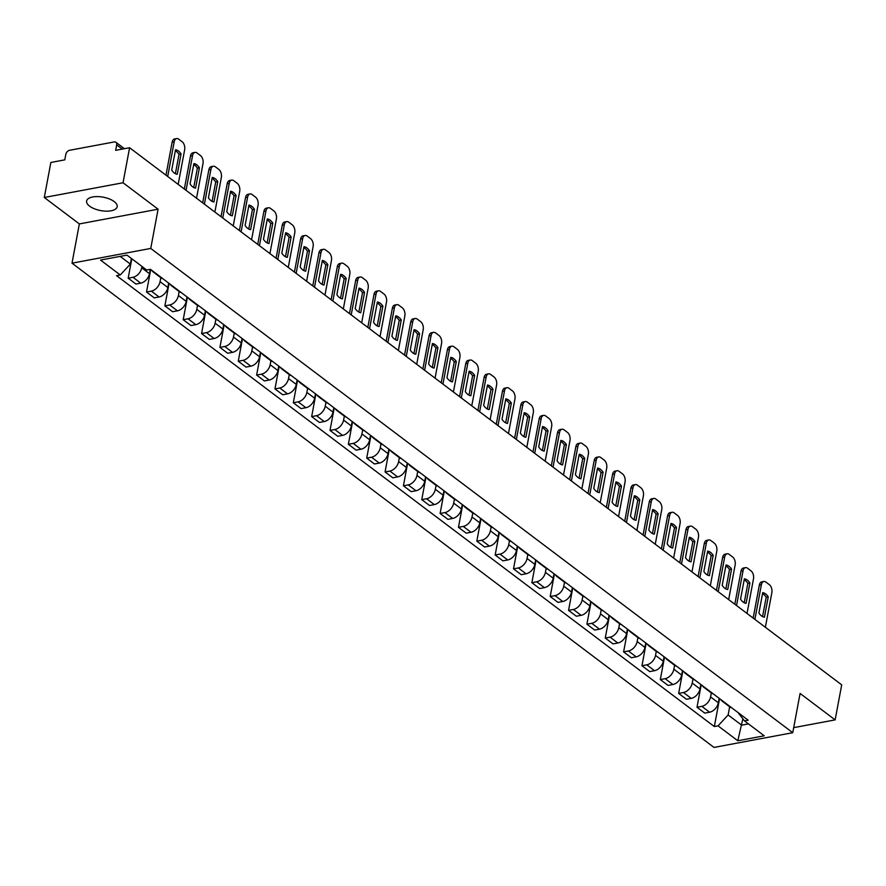 <?xml version="1.0" encoding="UTF-8"?>
<svg xmlns="http://www.w3.org/2000/svg" width="886" height="886" viewBox="0 0 886 886"><rect width="100%" height="100%" fill="white"/><g stroke="black" fill="none" stroke-linecap="round" stroke-linejoin="round"><path stroke-width="1.33" d="M114.183 201.576A15.549 6.822 -169.4 0 0 97.67 196.592A15.549 6.822 -169.4 0 0 86.618 201.011A15.549 6.822 -169.4 0 0 89.619 206.172A15.549 6.822 -169.4 0 0 106.132 211.156A15.549 6.822 -169.4 0 0 117.185 206.737A15.549 6.822 -169.4 0 0 114.183 201.576M123.043 182.76L44.3 197.489L79.352 223.925L72.01 263.175L714.005 747.43L792.748 732.7L150.742 248.445L158.096 209.196L123.043 182.76L129.589 147.729L841.7 684.856L835.144 719.886L800.091 693.45L792.748 732.7M44.3 197.489L50.856 162.459L64.789 159.857L65.808 154.397A3.987 2.68 -53 0 1 69.617 150.288L114.183 141.948A3.987 2.68 -53 0 1 115.933 142.292L124.428 148.693M793.69 727.639L835.144 719.886M122.268 149.103L116.675 144.883L115.656 150.332L129.589 147.729M116.675 144.883A3.987 2.68 -53 0 0 115.933 142.292M141.993 266.453L141.727 267.838A9.17 6.169 127 0 1 132.966 277.285L128.171 278.182L135.935 284.041L140.73 283.143A9.17 6.169 -53 0 0 149.49 273.696L150.31 269.344M154.972 272.755A9.17 6.169 127 0 1 153.223 271.969A9.17 6.169 127 0 1 151.982 270.507M131.804 258.767L128.171 278.182M153.223 271.969L160.975 277.827A9.17 6.169 -53 0 0 162.736 278.614M160.82 277.706L160.078 281.682A9.17 6.169 127 0 1 151.318 291.129L146.522 292.026L154.286 297.884L159.081 296.987A9.17 6.169 -53 0 0 167.842 287.529L168.672 283.099M173.313 286.599A9.17 6.169 127 0 1 171.563 285.813A9.17 6.169 127 0 1 170.334 284.351M150.72 269.554L146.522 292.026M171.563 285.813L179.326 291.671A9.17 6.169 -53 0 0 181.076 292.458M179.171 291.549L178.429 295.514A9.17 6.169 127 0 1 169.669 304.972L164.862 305.869L172.626 311.728L177.433 310.82A9.17 6.169 -53 0 0 186.193 301.373L187.024 296.932M191.664 300.443A9.17 6.169 127 0 1 189.914 299.656A9.17 6.169 127 0 1 188.685 298.183M169.071 283.398L164.862 305.869M189.914 299.656L197.678 305.515A9.17 6.169 -53 0 0 199.428 306.29M197.523 305.393L196.781 309.358A9.17 6.169 127 0 1 188.02 318.805L183.214 319.713L190.977 325.561L195.784 324.664A9.17 6.169 -53 0 0 204.544 315.217L205.375 310.776M210.015 314.275A9.17 6.169 127 0 1 208.265 313.5A9.17 6.169 127 0 1 207.036 312.027M187.422 297.231L183.214 319.713M208.265 313.5L216.029 319.348A9.17 6.169 -53 0 0 217.779 320.134M215.874 319.237L215.132 323.202A9.17 6.169 127 0 1 206.372 332.649L201.565 333.546L209.329 339.404L214.135 338.507A9.17 6.169 -53 0 0 222.895 329.06L223.726 324.619M228.366 328.119A9.17 6.169 127 0 1 226.617 327.333A9.17 6.169 127 0 1 225.387 325.871M205.774 311.075L201.565 333.546M226.617 327.333L234.38 333.191A9.17 6.169 -53 0 0 236.13 333.978M234.225 333.07L233.483 337.045A9.17 6.169 127 0 1 224.723 346.492L219.916 347.39L227.68 353.248L232.486 352.351A9.17 6.169 -53 0 0 241.247 342.893L242.077 338.463M246.718 341.963A9.17 6.169 127 0 1 244.968 341.176A9.17 6.169 127 0 1 243.728 339.715M224.125 324.918L219.916 347.39M244.968 341.176L252.731 347.035A9.17 6.169 -53 0 0 254.481 347.81M252.565 346.913L251.823 350.878A9.17 6.169 127 0 1 243.074 360.336L238.268 361.233L246.031 367.092L250.838 366.184A9.17 6.169 -53 0 0 259.587 356.737L260.418 352.296M265.069 355.795A9.17 6.169 127 0 1 263.319 355.02A9.17 6.169 127 0 1 262.079 353.547M242.476 338.762L238.268 361.233M263.319 355.02L271.083 360.879A9.17 6.169 -53 0 0 272.833 361.654M270.917 360.757L270.175 364.722A9.17 6.169 127 0 1 261.414 374.169L256.619 375.077L264.382 380.925L269.178 380.028A9.17 6.169 -53 0 0 277.938 370.581L278.769 366.139M283.42 369.639A9.17 6.169 127 0 1 281.659 368.864A9.17 6.169 127 0 1 280.43 367.391M260.816 352.595L256.619 375.077M281.659 368.864L289.423 374.712A9.17 6.169 -53 0 0 291.173 375.498M289.268 374.601L288.526 378.566A9.17 6.169 127 0 1 279.766 388.013L274.97 388.91L282.734 394.768L287.529 393.871A9.17 6.169 -53 0 0 296.289 384.413L297.12 379.983M301.761 383.483A9.17 6.169 127 0 1 300.011 382.697A9.17 6.169 127 0 1 298.781 381.235M279.168 366.439L274.97 388.91M300.011 382.697L307.774 388.555A9.17 6.169 -53 0 0 309.524 389.342M307.619 388.433L306.877 392.398A9.17 6.169 127 0 1 298.117 401.856L293.31 402.753L301.074 408.612L305.88 407.715A9.17 6.169 -53 0 0 314.641 398.257L315.471 393.816M320.112 397.327A9.17 6.169 127 0 1 318.362 396.54A9.17 6.169 127 0 1 317.133 395.078M297.519 380.282L293.31 402.753M318.362 396.54L326.126 402.399A9.17 6.169 -53 0 0 327.875 403.174M325.97 402.277L325.228 406.242A9.17 6.169 127 0 1 316.468 415.7L311.662 416.597L319.425 422.445L324.232 421.548A9.17 6.169 -53 0 0 332.992 412.101L333.823 407.66M338.463 411.159A9.17 6.169 127 0 1 336.713 410.384A9.17 6.169 127 0 1 335.484 408.911M315.87 394.126L311.662 416.597M336.713 410.384L344.477 416.243A9.17 6.169 -53 0 0 346.227 417.018M344.322 416.121L343.58 420.086A9.17 6.169 127 0 1 334.819 429.533L330.013 430.43L337.776 436.289L342.583 435.391A9.17 6.169 -53 0 0 351.343 425.945L352.174 421.503M356.814 425.003A9.17 6.169 127 0 1 355.065 424.228A9.17 6.169 127 0 1 353.835 422.755M334.221 407.959L330.013 430.43M355.065 424.228L362.828 430.075A9.17 6.169 -53 0 0 364.578 430.862M362.673 429.965L361.931 433.93A9.17 6.169 127 0 1 353.171 443.377L348.364 444.274L356.128 450.132L360.934 449.235A9.17 6.169 -53 0 0 369.695 439.777L370.525 435.347M375.166 438.847A9.17 6.169 127 0 1 373.416 438.061A9.17 6.169 127 0 1 372.175 436.599M352.573 421.802L348.364 444.274M373.416 438.061L381.179 443.919A9.17 6.169 -53 0 0 382.929 444.706M381.013 443.797L380.271 447.762A9.17 6.169 127 0 1 371.522 457.22L366.715 458.117L374.479 463.976L379.286 463.079A9.17 6.169 -53 0 0 388.035 453.621L388.865 449.18M393.517 452.691A9.17 6.169 127 0 1 391.767 451.904A9.17 6.169 127 0 1 390.527 450.431M370.924 435.646L366.715 458.117M391.767 451.904L399.531 457.763A9.17 6.169 -53 0 0 401.28 458.538M399.365 457.641L398.622 461.606A9.17 6.169 127 0 1 389.862 471.064L385.067 471.961L392.83 477.809L397.626 476.912A9.17 6.169 -53 0 0 406.386 467.465L407.217 463.024M411.857 466.523A9.17 6.169 127 0 1 410.107 465.748A9.17 6.169 127 0 1 408.878 464.275M389.264 449.49L385.067 471.961M410.107 465.748L417.871 471.596A9.17 6.169 -53 0 0 419.621 472.382M417.716 471.485L416.974 475.45A9.17 6.169 127 0 1 408.213 484.897L403.418 485.794L411.182 491.652L415.977 490.755A9.17 6.169 -53 0 0 424.737 481.308L425.568 476.867M430.208 480.367A9.17 6.169 127 0 1 428.459 479.581A9.17 6.169 127 0 1 427.229 478.119M407.615 463.323L403.418 485.794M428.459 479.581L436.222 485.439A9.17 6.169 -53 0 0 437.972 486.226M436.067 485.318L435.325 489.293A9.17 6.169 127 0 1 426.565 498.74L421.758 499.638L429.522 505.496L434.328 504.599A9.17 6.169 -53 0 0 443.089 495.141L443.919 490.711M448.56 494.211A9.17 6.169 127 0 1 446.81 493.424A9.17 6.169 127 0 1 445.58 491.963M425.967 477.166L421.758 499.638M446.81 493.424L454.573 499.283A9.17 6.169 -53 0 0 456.323 500.069M454.418 499.161L453.676 503.126A9.17 6.169 127 0 1 444.916 512.584L440.109 513.481L447.873 519.34L452.68 518.432A9.17 6.169 -53 0 0 461.44 508.985L462.27 504.544M466.911 508.055A9.17 6.169 127 0 1 465.161 507.268A9.17 6.169 127 0 1 463.932 505.795M444.318 491.01L440.109 513.481M465.161 507.268L472.925 513.127A9.17 6.169 -53 0 0 474.674 513.902M472.77 513.005L472.028 516.97A9.17 6.169 127 0 1 463.267 526.417L458.461 527.325L466.224 533.173L471.031 532.276A9.17 6.169 -53 0 0 479.791 522.829L480.622 518.388M485.262 521.887A9.17 6.169 127 0 1 483.512 521.112A9.17 6.169 127 0 1 482.283 519.639M462.669 504.854L458.461 527.325M483.512 521.112L491.276 526.96A9.17 6.169 -53 0 0 493.026 527.746M491.121 526.849L490.379 530.814A9.17 6.169 127 0 1 481.619 540.261L476.812 541.158L484.576 547.016L489.382 546.119A9.17 6.169 -53 0 0 498.142 536.672L498.973 532.231M503.613 535.731A9.17 6.169 127 0 1 501.864 534.945A9.17 6.169 127 0 1 500.623 533.483M481.02 518.687L476.812 541.158M501.864 534.945L509.627 540.803A9.17 6.169 -53 0 0 511.377 541.59M509.461 540.681L508.719 544.657A9.17 6.169 127 0 1 499.959 554.104L495.163 555.001L502.927 560.86L507.722 559.963A9.17 6.169 -53 0 0 516.483 550.505L517.313 546.075M521.965 549.575A9.17 6.169 127 0 1 520.215 548.788A9.17 6.169 127 0 1 518.975 547.326M499.372 532.53L495.163 555.001M520.215 548.788L527.978 554.647A9.17 6.169 -53 0 0 529.728 555.422M527.812 554.525L527.07 558.49A9.17 6.169 127 0 1 518.31 567.948L513.515 568.845L521.278 574.704L526.074 573.796A9.17 6.169 -53 0 0 534.834 564.349L535.665 559.908M540.305 563.407A9.17 6.169 127 0 1 538.555 562.632A9.17 6.169 127 0 1 537.326 561.159M517.712 546.374L513.515 568.845M538.555 562.632L546.319 568.491A9.17 6.169 -53 0 0 548.069 569.266M546.164 568.369L545.422 572.334A9.17 6.169 127 0 1 536.661 581.781L531.866 582.689L539.618 588.537L544.425 587.639A9.17 6.169 -53 0 0 553.185 578.193L554.016 573.751M558.656 577.251A9.17 6.169 127 0 1 556.906 576.476A9.17 6.169 127 0 1 555.677 575.003M536.063 560.207L531.866 582.689M556.906 576.476L564.67 582.323A9.17 6.169 -53 0 0 566.42 583.11M564.515 582.213L563.773 586.178A9.17 6.169 127 0 1 555.013 595.625L550.206 596.522L557.97 602.38L562.776 601.483A9.17 6.169 -53 0 0 571.536 592.025L572.367 587.595M577.007 591.095A9.17 6.169 127 0 1 575.258 590.309A9.17 6.169 127 0 1 574.028 588.847M554.414 574.05L550.206 596.522M575.258 590.309L583.021 596.167A9.17 6.169 -53 0 0 584.771 596.954M582.866 596.045L582.124 600.01A9.17 6.169 127 0 1 573.364 609.468L568.557 610.365L576.321 616.224L581.127 615.327A9.17 6.169 -53 0 0 589.888 605.869L590.718 601.428M595.359 604.939A9.17 6.169 127 0 1 593.609 604.152A9.17 6.169 127 0 1 592.38 602.69M572.766 587.894L568.557 610.365M593.609 604.152L601.372 610.011A9.17 6.169 -53 0 0 603.122 610.786M601.217 609.889L600.475 613.854A9.17 6.169 127 0 1 591.715 623.312L586.909 624.209L594.672 630.057L599.479 629.16A9.17 6.169 -53 0 0 608.239 619.713L609.07 615.272M613.71 618.771A9.17 6.169 127 0 1 611.96 617.996A9.17 6.169 127 0 1 610.731 616.523M591.117 601.738L586.909 624.209M611.96 617.996L619.724 623.855A9.17 6.169 -53 0 0 621.474 624.63M619.569 623.733L618.816 627.698A9.17 6.169 127 0 1 610.066 637.145L605.26 638.042L613.023 643.9L617.83 643.003A9.17 6.169 -53 0 0 626.579 633.556L627.41 629.115M632.061 632.615A9.17 6.169 127 0 1 630.311 631.84A9.17 6.169 127 0 1 629.071 630.367M609.468 615.571L605.26 638.042M630.311 631.84L638.075 637.687A9.17 6.169 -53 0 0 639.825 638.474M637.909 637.577L637.167 641.542A9.17 6.169 127 0 1 628.407 650.988L623.611 651.886L631.375 657.744L636.17 656.847A9.17 6.169 -53 0 0 644.93 647.389L645.761 642.959M650.413 646.459A9.17 6.169 127 0 1 648.663 645.673A9.17 6.169 127 0 1 647.422 644.211M627.82 629.414L623.611 651.886M648.663 645.673L656.426 651.531A9.17 6.169 -53 0 0 658.176 652.317M656.26 651.409L655.518 655.374A9.17 6.169 127 0 1 646.758 664.832L641.962 665.729L649.726 671.588L654.521 670.691A9.17 6.169 -53 0 0 663.282 661.233L664.112 656.792M668.753 660.303A9.17 6.169 127 0 1 667.003 659.516A9.17 6.169 127 0 1 665.774 658.043M646.16 643.258L641.962 665.729M667.003 659.516L674.767 665.375A9.17 6.169 -53 0 0 676.516 666.15M674.611 665.253L673.869 669.218A9.17 6.169 127 0 1 665.109 678.676L660.303 679.573L668.066 685.421L672.873 684.524A9.17 6.169 -53 0 0 681.633 675.077L682.464 670.636M687.104 674.135A9.17 6.169 127 0 1 685.354 673.36A9.17 6.169 127 0 1 684.125 671.887M664.511 657.102L660.303 679.573M685.354 673.36L693.118 679.219A9.17 6.169 -53 0 0 694.868 679.994M692.963 679.097L692.221 683.062A9.17 6.169 127 0 1 683.46 692.509L678.654 693.406L686.417 699.264L691.224 698.367A9.17 6.169 -53 0 0 699.984 688.92L700.815 684.479M705.455 687.979A9.17 6.169 127 0 1 703.705 687.204A9.17 6.169 127 0 1 702.476 685.731M682.862 670.935L678.654 693.406M703.705 687.204L711.469 693.051A9.17 6.169 -53 0 0 713.219 693.838M711.314 692.93L710.572 696.905A9.17 6.169 127 0 1 701.812 706.352L697.005 707.25L704.769 713.108L709.575 712.211A9.17 6.169 -53 0 0 718.336 702.753L719.166 698.323M723.807 701.823A9.17 6.169 127 0 1 722.057 701.036A9.17 6.169 127 0 1 720.827 699.575M701.214 684.778L697.005 707.25M722.057 701.036L729.82 706.895A9.17 6.169 -53 0 0 731.57 707.681M120.153 256.386L130.353 264.072L131.405 258.468M130.353 264.072L120.263 274.97L100.506 260.063L126.953 255.113L146.722 270.02L150.421 269.322L748.194 720.218L744.495 720.905L764.253 735.812L737.794 740.762L718.037 725.855L728.126 714.969L741.66 725.169L748.46 723.895M120.263 274.97L116.564 275.657L714.337 726.553L718.037 725.855M72.01 263.175L150.742 248.445M79.352 223.925L158.096 209.196M742.822 718.945L737.794 740.762M729.665 706.773L728.126 714.969M744.495 720.905L738.005 712.532M719.565 698.622L714.337 726.553M175.384 173.689L179.016 154.297A12.459 7.409 -100.6 0 0 175.35 150.731M165.981 175.173L172.15 142.17A5.981 3.555 -100.6 0 1 174.586 138.958L176.635 138.57A5.981 3.555 79.4 0 0 174.199 141.793L172.15 142.17M181.065 153.909A12.459 7.409 -100.6 0 0 175.528 149.745L171.718 170.123A12.459 7.409 -100.6 0 0 177.244 174.298L181.065 153.909L179.016 154.297M178.175 184.377L184.665 149.69A5.981 3.555 79.4 0 0 182.128 141.749L178.717 139.168A5.981 3.555 79.4 0 0 176.635 138.57M167.709 176.48L174.199 141.793M193.735 187.533L197.368 168.13A12.459 7.409 -100.6 0 0 193.691 164.574M184.332 189.017L190.501 156.014A5.981 3.555 -100.6 0 1 192.938 152.802L194.975 152.414A5.981 3.555 79.4 0 0 192.55 155.626L190.501 156.014M199.405 167.753A12.459 7.409 -100.6 0 0 193.879 163.578L190.069 183.967A12.459 7.409 -100.6 0 0 195.596 188.142L199.405 167.753L197.368 168.13M196.526 198.22L203.016 163.522A5.981 3.555 79.4 0 0 200.48 155.582L197.069 153.012A5.981 3.555 79.4 0 0 194.975 152.414M186.06 190.324L192.55 155.626M212.086 201.377L215.708 181.973A12.459 7.409 -100.6 0 0 212.042 178.418M202.672 202.861L208.852 169.857A5.981 3.555 -100.6 0 1 211.278 166.634L213.327 166.258A5.981 3.555 79.4 0 0 210.901 169.47L208.852 169.857M217.757 181.597A12.459 7.409 -100.6 0 0 212.23 177.421L208.42 197.811A12.459 7.409 -100.6 0 0 213.947 201.975L217.757 181.597L215.708 181.973M214.877 212.064L221.367 177.366A5.981 3.555 79.4 0 0 218.831 169.425L215.42 166.856A5.981 3.555 79.4 0 0 213.327 166.258M204.411 204.168L210.901 169.47M230.426 215.209L234.059 195.817A12.459 7.409 -100.6 0 0 230.393 192.251M221.024 216.693L227.204 183.69A5.981 3.555 -100.6 0 1 229.629 180.478L231.678 180.102A5.981 3.555 79.4 0 0 229.252 183.313L227.204 183.69M236.108 195.429A12.459 7.409 -100.6 0 0 230.581 191.265L226.761 211.654A12.459 7.409 -100.6 0 0 232.298 215.819L236.108 195.429L234.059 195.817M233.228 225.897L239.718 191.21A5.981 3.555 79.4 0 0 237.182 183.269L233.771 180.689A5.981 3.555 79.4 0 0 231.678 180.102M222.763 218L229.252 183.313M248.778 229.053L252.41 209.661A12.459 7.409 -100.6 0 0 248.744 206.095M239.375 230.537L245.555 197.534A5.981 3.555 -100.6 0 1 247.98 194.322L250.029 193.934A5.981 3.555 79.4 0 0 247.604 197.157L245.555 197.534M254.459 209.273A12.459 7.409 -100.6 0 0 248.933 205.109L245.112 225.487A12.459 7.409 -100.6 0 0 250.638 229.662L254.459 209.273L252.41 209.661M251.58 239.741L258.07 205.054A5.981 3.555 79.4 0 0 255.522 197.113L252.111 194.532A5.981 3.555 79.4 0 0 250.029 193.934M241.103 231.844L247.604 197.157M267.129 242.897L270.762 223.494A12.459 7.409 -100.6 0 0 267.096 219.938M257.726 244.381L263.906 211.377A5.981 3.555 -100.6 0 1 266.332 208.166L268.38 207.778A5.981 3.555 79.4 0 0 265.944 210.99L263.906 211.377M272.81 223.117A12.459 7.409 -100.6 0 0 267.284 218.942L263.463 239.331A12.459 7.409 -100.6 0 0 268.99 243.506L272.81 223.117L270.762 223.494M269.931 253.584L276.421 218.886A5.981 3.555 79.4 0 0 273.874 210.946L270.463 208.376A5.981 3.555 79.4 0 0 268.38 207.778M259.454 245.688L265.944 210.99M285.48 256.73L289.113 237.337A12.459 7.409 -100.6 0 0 285.447 233.771M276.078 258.225L282.246 225.221A5.981 3.555 -100.6 0 1 284.683 221.998L286.732 221.622A5.981 3.555 79.4 0 0 284.295 224.834L282.246 225.221M291.162 236.961A12.459 7.409 -100.6 0 0 285.624 232.785L281.814 253.174A12.459 7.409 -100.6 0 0 287.341 257.339L291.162 236.961L289.113 237.337M288.271 267.417L294.772 232.73A5.981 3.555 79.4 0 0 292.225 224.789L288.814 222.22A5.981 3.555 79.4 0 0 286.732 221.622M277.805 259.52L284.295 224.834M303.832 270.573L307.464 251.181A12.459 7.409 -100.6 0 0 303.798 247.615M294.429 272.057L300.598 239.054A5.981 3.555 -100.6 0 1 303.034 235.842L305.083 235.466A5.981 3.555 79.4 0 0 302.647 238.677L300.598 239.054M309.513 250.793A12.459 7.409 -100.6 0 0 303.976 246.629L300.166 267.018A12.459 7.409 -100.6 0 0 305.692 271.182L309.513 250.793L307.464 251.181M306.622 281.261L313.112 246.574A5.981 3.555 79.4 0 0 310.576 238.633L307.165 236.053A5.981 3.555 79.4 0 0 305.083 235.466M296.157 273.364L302.647 238.677M322.183 284.417L325.815 265.025A12.459 7.409 -100.6 0 0 322.139 261.459M312.769 285.901L318.949 252.898A5.981 3.555 -100.6 0 1 321.385 249.686L323.423 249.298A5.981 3.555 79.4 0 0 320.998 252.521L318.949 252.898M327.853 264.637A12.459 7.409 -100.6 0 0 322.327 260.462L318.517 280.851A12.459 7.409 -100.6 0 0 324.043 285.026L327.853 264.637L325.815 265.025M324.974 295.104L331.464 260.418A5.981 3.555 79.4 0 0 328.927 252.466L325.516 249.896A5.981 3.555 79.4 0 0 323.423 249.298M314.508 287.208L320.998 252.521M340.534 298.261L344.156 278.857A12.459 7.409 -100.6 0 0 340.49 275.302M331.12 299.745L337.3 266.741A5.981 3.555 -100.6 0 1 339.726 263.53L341.774 263.142A5.981 3.555 79.4 0 0 339.349 266.354L337.3 266.741M346.204 278.481A12.459 7.409 -100.6 0 0 340.678 274.306L336.868 294.695A12.459 7.409 -100.6 0 0 342.395 298.87L346.204 278.481L344.156 278.857M343.325 308.948L349.815 274.25A5.981 3.555 79.4 0 0 347.279 266.309L343.868 263.74A5.981 3.555 79.4 0 0 341.774 263.142M332.859 301.052L339.349 266.354M358.874 312.094L362.507 292.701A12.459 7.409 -100.6 0 0 358.841 289.135M349.472 313.589L355.651 280.585A5.981 3.555 -100.6 0 1 358.077 277.362L360.126 276.986A5.981 3.555 79.4 0 0 357.7 280.197L355.651 280.585M364.556 292.314A12.459 7.409 -100.6 0 0 359.029 288.149L355.208 308.538A12.459 7.409 -100.6 0 0 360.746 312.703L364.556 292.314L362.507 292.701M361.676 322.781L368.166 288.094A5.981 3.555 79.4 0 0 365.63 280.153L362.219 277.584A5.981 3.555 79.4 0 0 360.126 276.986M351.21 314.884L357.7 280.197M377.226 325.937L380.858 306.545A12.459 7.409 -100.6 0 0 377.192 302.979M367.823 327.421L374.003 294.418A5.981 3.555 -100.6 0 1 376.428 291.206L378.477 290.818A5.981 3.555 79.4 0 0 376.052 294.041L374.003 294.418M382.907 306.157A12.459 7.409 -100.6 0 0 377.381 301.993L373.56 322.371A12.459 7.409 -100.6 0 0 379.086 326.546L382.907 306.157L380.858 306.545M380.028 336.625L386.517 301.938A5.981 3.555 79.4 0 0 383.97 293.997L380.559 291.416A5.981 3.555 79.4 0 0 378.477 290.818M369.551 328.728L376.052 294.041M395.577 339.781L399.209 320.389A12.459 7.409 -100.6 0 0 395.544 316.823M386.174 341.265L392.354 308.262A5.981 3.555 -100.6 0 1 394.779 305.05L396.828 304.662A5.981 3.555 79.4 0 0 394.392 307.885L392.354 308.262M401.258 320.001A12.459 7.409 -100.6 0 0 395.732 315.826L391.911 336.215A12.459 7.409 -100.6 0 0 397.437 340.39L401.258 320.001L399.209 320.389M398.368 350.468L404.869 315.781A5.981 3.555 79.4 0 0 402.322 307.83L398.91 305.26A5.981 3.555 79.4 0 0 396.828 304.662M387.902 342.572L394.392 307.885M413.928 353.625L417.561 334.221A12.459 7.409 -100.6 0 0 413.895 330.666M404.525 355.109L410.694 322.105A5.981 3.555 -100.6 0 1 413.131 318.882L415.18 318.506A5.981 3.555 79.4 0 0 412.743 321.718L410.694 322.105M419.61 333.845A12.459 7.409 -100.6 0 0 414.072 329.67L410.262 350.059A12.459 7.409 -100.6 0 0 415.789 354.223L419.61 333.845L417.561 334.221M416.719 364.312L423.22 329.614A5.981 3.555 79.4 0 0 420.673 321.673L417.262 319.104A5.981 3.555 79.4 0 0 415.18 318.506M406.253 356.416L412.743 321.718M432.279 367.457L435.912 348.065A12.459 7.409 -100.6 0 0 432.246 344.499M422.877 368.941L429.045 335.949A5.981 3.555 -100.6 0 1 431.482 332.726L433.52 332.35A5.981 3.555 79.4 0 0 431.094 335.561L429.045 335.949M437.95 347.677A12.459 7.409 -100.6 0 0 432.423 343.513L428.614 363.902A12.459 7.409 -100.6 0 0 434.14 368.067L437.95 347.677L435.912 348.065M435.07 378.145L441.56 343.458A5.981 3.555 79.4 0 0 439.024 335.517L435.613 332.948A5.981 3.555 79.4 0 0 433.52 332.35M424.604 370.248L431.094 335.561M450.631 381.301L454.252 361.909A12.459 7.409 -100.6 0 0 450.586 358.343M441.217 382.785L447.397 349.782A5.981 3.555 -100.6 0 1 449.822 346.57L451.871 346.182A5.981 3.555 79.4 0 0 449.446 349.405L447.397 349.782M456.301 361.521A12.459 7.409 -100.6 0 0 450.775 357.357L446.965 377.735A12.459 7.409 -100.6 0 0 452.491 381.91L456.301 361.521L454.252 361.909M453.422 391.989L459.912 357.302A5.981 3.555 79.4 0 0 457.375 349.361L453.964 346.78A5.981 3.555 79.4 0 0 451.871 346.182M442.956 384.092L449.446 349.405M468.982 395.145L472.603 375.742A12.459 7.409 -100.6 0 0 468.938 372.186M459.568 396.629L465.748 363.625A5.981 3.555 -100.6 0 1 468.173 360.414L470.222 360.026A5.981 3.555 79.4 0 0 467.797 363.238L465.748 363.625M474.652 375.365A12.459 7.409 -100.6 0 0 469.126 371.19L465.305 391.579A12.459 7.409 -100.6 0 0 470.843 395.754L474.652 375.365L472.603 375.742M471.773 405.832L478.263 371.134A5.981 3.555 79.4 0 0 475.727 363.194L472.316 360.624A5.981 3.555 79.4 0 0 470.222 360.026M461.307 397.936L467.797 363.238M487.322 408.989L490.955 389.585A12.459 7.409 -100.6 0 0 487.289 386.03M477.919 410.473L484.099 377.469A5.981 3.555 -100.6 0 1 486.525 374.246L488.574 373.87A5.981 3.555 79.4 0 0 486.148 377.082L484.099 377.469M493.004 389.209A12.459 7.409 -100.6 0 0 487.477 385.033L483.656 405.423A12.459 7.409 -100.6 0 0 489.194 409.587L493.004 389.209L490.955 389.585M490.124 419.676L496.614 384.978A5.981 3.555 79.4 0 0 494.078 377.037L490.667 374.468A5.981 3.555 79.4 0 0 488.574 373.87M479.647 411.78L486.148 377.082M505.673 422.821L509.306 403.429A12.459 7.409 -100.6 0 0 505.64 399.863M496.271 424.305L502.451 391.302A5.981 3.555 -100.6 0 1 504.876 388.09L506.925 387.714A5.981 3.555 79.4 0 0 504.499 390.925L502.451 391.302M511.355 403.041A12.459 7.409 -100.6 0 0 505.828 398.877L502.008 419.266A12.459 7.409 -100.6 0 0 507.534 423.43L511.355 403.041L509.306 403.429M508.475 433.509L514.965 398.822A5.981 3.555 79.4 0 0 512.418 390.881L509.007 388.301A5.981 3.555 79.4 0 0 506.925 387.714M497.998 425.612L504.499 390.925M524.025 436.665L527.657 417.273A12.459 7.409 -100.6 0 0 523.991 413.707M514.622 438.149L520.802 405.146A5.981 3.555 -100.6 0 1 523.227 401.934L525.276 401.546A5.981 3.555 79.4 0 0 522.84 404.769L520.802 405.146M529.706 416.885A12.459 7.409 -100.6 0 0 524.18 412.721L520.359 433.099A12.459 7.409 -100.6 0 0 525.885 437.274L529.706 416.885L527.657 417.273M526.816 447.352L533.317 412.666A5.981 3.555 79.4 0 0 530.769 404.725L527.358 402.144A5.981 3.555 79.4 0 0 525.276 401.546M516.35 439.456L522.84 404.769M542.376 450.509L546.009 431.105A12.459 7.409 -100.6 0 0 542.343 427.55M532.973 451.993L539.142 418.989A5.981 3.555 -100.6 0 1 541.579 415.778L543.627 415.39A5.981 3.555 79.4 0 0 541.191 418.602L539.142 418.989M548.057 430.729A12.459 7.409 -100.6 0 0 542.52 426.554L538.71 446.943A12.459 7.409 -100.6 0 0 544.237 451.118L548.057 430.729L546.009 431.105M545.167 461.196L551.657 426.498A5.981 3.555 79.4 0 0 549.121 418.557L545.71 415.988A5.981 3.555 79.4 0 0 543.627 415.39M534.701 453.3L541.191 418.602M560.727 464.342L564.36 444.949A12.459 7.409 -100.6 0 0 560.694 441.383M551.325 465.837L557.493 432.833A5.981 3.555 -100.6 0 1 559.93 429.61L561.968 429.234A5.981 3.555 79.4 0 0 559.542 432.446L557.493 432.833M566.398 444.573A12.459 7.409 -100.6 0 0 560.871 440.397L557.061 460.786A12.459 7.409 -100.6 0 0 562.588 464.951L566.398 444.573L564.36 444.949M563.518 475.029L570.008 440.342A5.981 3.555 79.4 0 0 567.472 432.401L564.061 429.832A5.981 3.555 79.4 0 0 561.968 429.234M553.052 467.132L559.542 432.446M579.079 478.185L582.7 458.793A12.459 7.409 -100.6 0 0 579.034 455.227M569.665 479.669L575.845 446.666A5.981 3.555 -100.6 0 1 578.27 443.454L580.319 443.078A5.981 3.555 79.4 0 0 577.893 446.289L575.845 446.666M584.749 458.405A12.459 7.409 -100.6 0 0 579.222 454.241L575.413 474.63A12.459 7.409 -100.6 0 0 580.939 478.794L584.749 458.405L582.7 458.793M581.869 488.873L588.359 454.186A5.981 3.555 79.4 0 0 585.823 446.245L582.412 443.664A5.981 3.555 79.4 0 0 580.319 443.078M571.404 480.976L577.893 446.289M597.43 492.029L601.051 472.637A12.459 7.409 -100.6 0 0 597.385 469.071M588.016 493.513L594.196 460.51A5.981 3.555 -100.6 0 1 596.621 457.298L598.67 456.91A5.981 3.555 79.4 0 0 596.245 460.133L594.196 460.51M603.1 472.249A12.459 7.409 -100.6 0 0 597.574 468.074L593.753 488.463A12.459 7.409 -100.6 0 0 599.29 492.638L603.1 472.249L601.051 472.637M600.221 502.716L606.711 468.029A5.981 3.555 79.4 0 0 604.174 460.078L600.763 457.508A5.981 3.555 79.4 0 0 598.67 456.91M589.755 494.82L596.245 460.133M615.77 505.873L619.403 486.469A12.459 7.409 -100.6 0 0 615.737 482.914M606.367 507.357L612.547 474.353A5.981 3.555 -100.6 0 1 614.973 471.142L617.021 470.754A5.981 3.555 79.4 0 0 614.596 473.966L612.547 474.353M621.451 486.093A12.459 7.409 -100.6 0 0 615.925 481.918L612.104 502.307A12.459 7.409 -100.6 0 0 617.631 506.482L621.451 486.093L619.403 486.469M618.572 516.56L625.062 481.862A5.981 3.555 79.4 0 0 622.526 473.921L619.104 471.352A5.981 3.555 79.4 0 0 617.021 470.754M608.095 508.664L614.596 473.966M634.121 519.705L637.754 500.313A12.459 7.409 -100.6 0 0 634.088 496.747M624.719 521.201L630.898 488.197A5.981 3.555 -100.6 0 1 633.324 484.974L635.373 484.598A5.981 3.555 79.4 0 0 632.936 487.809L630.898 488.197M639.803 499.925A12.459 7.409 -100.6 0 0 634.276 495.761L630.455 516.15A12.459 7.409 -100.6 0 0 635.982 520.315L639.803 499.925L637.754 500.313M636.923 530.393L643.413 495.706A5.981 3.555 79.4 0 0 640.866 487.765L637.455 485.196A5.981 3.555 79.4 0 0 635.373 484.598M626.446 522.496L632.936 487.809M652.473 533.549L656.105 514.157A12.459 7.409 -100.6 0 0 652.439 510.591M643.07 535.033L649.25 502.03A5.981 3.555 -100.6 0 1 651.675 498.818L653.724 498.43A5.981 3.555 79.4 0 0 651.288 501.653L649.25 502.03M658.154 513.769A12.459 7.409 -100.6 0 0 652.628 509.605L648.807 529.994A12.459 7.409 -100.6 0 0 654.333 534.158L658.154 513.769L656.105 514.157M655.263 544.237L661.764 509.55A5.981 3.555 79.4 0 0 659.217 501.609L655.806 499.028A5.981 3.555 79.4 0 0 653.724 498.43M644.798 536.34L651.288 501.653M670.824 547.393L674.456 528.001A12.459 7.409 -100.6 0 0 670.791 524.434M661.421 548.877L667.59 515.874A5.981 3.555 -100.6 0 1 670.026 512.662L672.075 512.274A5.981 3.555 79.4 0 0 669.639 515.497L667.59 515.874M676.505 527.613A12.459 7.409 -100.6 0 0 670.968 523.438L667.158 543.827A12.459 7.409 -100.6 0 0 672.684 548.002L676.505 527.613L674.456 528.001M673.615 558.08L680.105 523.393A5.981 3.555 79.4 0 0 677.568 515.442L674.157 512.872A5.981 3.555 79.4 0 0 672.075 512.274M663.149 550.184L669.639 515.497M689.175 561.237L692.808 541.833A12.459 7.409 -100.6 0 0 689.131 538.278M679.772 562.721L685.941 529.717A5.981 3.555 -100.6 0 1 688.378 526.505L690.415 526.118A5.981 3.555 79.4 0 0 687.99 529.33L685.941 529.717M694.845 541.457A12.459 7.409 -100.6 0 0 689.319 537.281L685.509 557.671A12.459 7.409 -100.6 0 0 691.036 561.846L694.845 541.457L692.808 541.833M691.966 571.924L698.456 537.226A5.981 3.555 79.4 0 0 695.92 529.285L692.509 526.716A5.981 3.555 79.4 0 0 690.415 526.118M681.5 564.028L687.99 529.33M707.526 575.069L711.148 555.677A12.459 7.409 -100.6 0 0 707.482 552.111M698.113 576.553L704.292 543.561A5.981 3.555 -100.6 0 1 706.718 540.338L708.767 539.962A5.981 3.555 79.4 0 0 706.341 543.173L704.292 543.561M713.197 555.289A12.459 7.409 -100.6 0 0 707.67 551.125L703.861 571.514A12.459 7.409 -100.6 0 0 709.387 575.678L713.197 555.289L711.148 555.677M710.317 585.757L716.807 551.07A5.981 3.555 79.4 0 0 714.271 543.129L710.86 540.56A5.981 3.555 79.4 0 0 708.767 539.962M699.851 577.86L706.341 543.173M725.878 588.913L729.499 569.521A12.459 7.409 -100.6 0 0 725.833 565.955M716.464 590.397L722.644 557.394A5.981 3.555 -100.6 0 1 725.069 554.182L727.118 553.794A5.981 3.555 79.4 0 0 724.693 557.017L722.644 557.394M731.548 569.133A12.459 7.409 -100.6 0 0 726.022 564.969L722.201 585.347A12.459 7.409 -100.6 0 0 727.738 589.522L731.548 569.133L729.499 569.521M728.669 599.6L735.158 564.914A5.981 3.555 79.4 0 0 732.622 556.973L729.211 554.392A5.981 3.555 79.4 0 0 727.118 553.794M718.203 591.704L724.693 557.017M744.218 602.757L747.85 583.353A12.459 7.409 -100.6 0 0 744.185 579.798M734.815 604.241L740.995 571.237A5.981 3.555 -100.6 0 1 743.42 568.026L745.469 567.638A5.981 3.555 79.4 0 0 743.044 570.85L740.995 571.237M749.899 582.977A12.459 7.409 -100.6 0 0 744.373 578.802L740.552 599.191A12.459 7.409 -100.6 0 0 746.078 603.366L749.899 582.977L747.85 583.353M747.02 613.444L753.51 578.746A5.981 3.555 79.4 0 0 750.963 570.805L747.551 568.236A5.981 3.555 79.4 0 0 745.469 567.638M736.543 605.548L743.044 570.85M762.569 616.601L766.202 597.197A12.459 7.409 -100.6 0 0 762.536 593.642M753.166 618.085L759.346 585.081A5.981 3.555 -100.6 0 1 761.772 581.858L763.821 581.482A5.981 3.555 79.4 0 0 761.384 584.694L759.346 585.081M768.251 596.821A12.459 7.409 -100.6 0 0 762.724 592.645L758.903 613.034A12.459 7.409 -100.6 0 0 764.43 617.199L768.251 596.821L766.202 597.197M765.371 627.288L771.861 592.59A5.981 3.555 79.4 0 0 769.314 584.649L765.903 582.08A5.981 3.555 79.4 0 0 763.821 581.482M754.894 619.392L761.384 584.694M718.336 702.753L710.572 696.905M699.984 688.92L692.221 683.062M681.633 675.077L673.869 669.218M663.282 661.233L655.518 655.374M644.93 647.389L637.167 641.542M626.579 633.556L618.816 627.698M608.239 619.713L600.475 613.854M589.888 605.869L582.124 600.01M571.536 592.025L563.773 586.178M553.185 578.193L545.422 572.334M534.834 564.349L527.07 558.49M516.483 550.505L508.719 544.657M498.142 536.672L490.379 530.814M479.791 522.829L472.028 516.97M461.44 508.985L453.676 503.126M443.089 495.141L435.325 489.293M424.737 481.308L416.974 475.45M406.386 467.465L398.622 461.606M388.035 453.621L380.271 447.762M369.695 439.777L361.931 433.93M351.343 425.945L343.58 420.086M332.992 412.101L325.228 406.242M314.641 398.257L306.877 392.398M296.289 384.413L288.526 378.566M277.938 370.581L270.175 364.722M259.587 356.737L251.823 350.878M241.247 342.893L233.483 337.045M222.895 329.06L215.132 323.202M204.544 315.217L196.781 309.358M186.193 301.373L178.429 295.514M167.842 287.529L160.078 281.682M149.49 273.696L141.727 267.838M691.224 698.367L683.46 692.509M672.873 684.524L665.109 678.676M654.521 670.691L646.758 664.832M636.17 656.847L628.407 650.988M617.83 643.003L610.066 637.145M599.479 629.16L591.715 623.312M581.127 615.327L573.364 609.468M562.776 601.483L555.013 595.625M544.425 587.639L536.661 581.781M526.074 573.796L518.31 567.948M507.722 559.963L499.959 554.104M489.382 546.119L481.619 540.261M471.031 532.276L463.267 526.417M452.68 518.432L444.916 512.584M434.328 504.599L426.565 498.74M415.977 490.755L408.213 484.897M397.626 476.912L389.862 471.064M379.286 463.079L371.522 457.22M360.934 449.235L353.171 443.377M342.583 435.391L334.819 429.533M324.232 421.548L316.468 415.7M305.88 407.715L298.117 401.856M287.529 393.871L279.766 388.013M269.178 380.028L261.414 374.169M250.838 366.184L243.074 360.336M232.486 352.351L224.723 346.492M214.135 338.507L206.372 332.649M195.784 324.664L188.02 318.805M177.433 310.82L169.669 304.972M159.081 296.987L151.318 291.129M140.73 283.143L132.966 277.285M709.575 712.211L701.812 706.352"/></g></svg>
